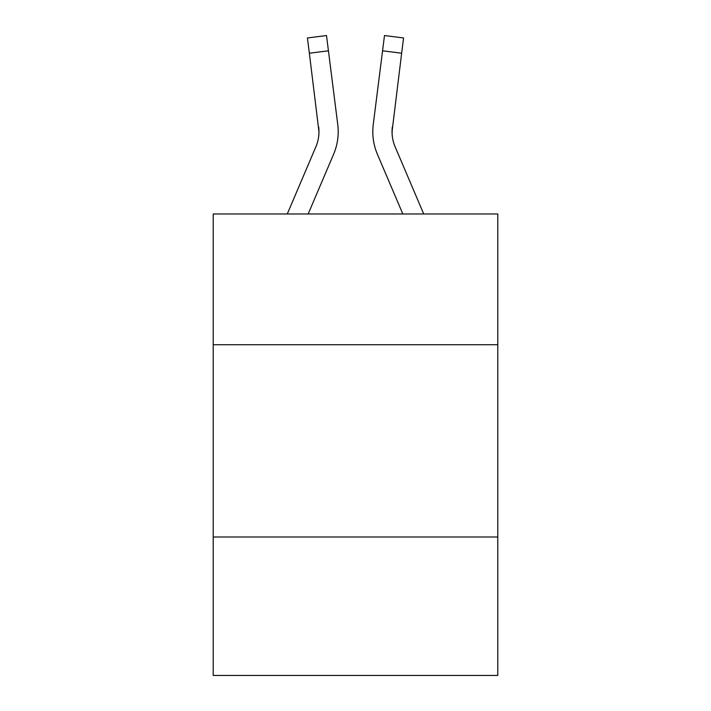 <?xml version="1.0" encoding="UTF-8"?>
<svg xmlns="http://www.w3.org/2000/svg" width="711" height="711" viewBox="0 0 711 711"><rect width="100%" height="100%" fill="white"/><g stroke="black" fill="none" stroke-linecap="round" stroke-linejoin="round"><path stroke-width="1.07" d="M497.789 344.728L497.789 213.984L213.211 213.984L213.211 344.728L497.789 344.728L497.789 675.45L213.211 675.45L213.211 344.728M497.789 537.009L213.211 537.009M333.583 154.287L308.165 213.984L333.583 154.287A57.68 57.68 -17.5 0 0 337.743 124.461L328.438 50.81L309.356 53.218L307.428 37.959L326.509 35.55L328.438 50.81M287.271 213.984L315.897 146.75A38.456 38.456 -27.6 0 0 318.963 131.757L309.356 53.218M338.125 134.486L338.196 132.139M337.449 122.15L337.743 124.461L337.449 122.15M423.729 213.984L395.103 146.75A38.456 38.456 27.6 0 1 392.037 131.757L401.644 53.218L382.562 50.81L384.491 35.55L403.572 37.959L384.491 35.55L403.572 37.959L384.491 35.55L403.572 37.959L384.491 35.55L403.572 37.959L384.491 35.55L403.572 37.959L384.491 35.55L403.572 37.959L384.491 35.55L403.572 37.959L384.491 35.55L403.572 37.959L384.491 35.55L403.572 37.959L384.491 35.55L403.572 37.959L384.491 35.55L403.572 37.959L384.491 35.55L403.572 37.959L384.491 35.55L403.572 37.959L384.491 35.55L403.572 37.959L384.491 35.55L403.572 37.959L384.491 35.55L403.572 37.959L384.491 35.55L403.572 37.959L384.491 35.55L403.572 37.959L384.491 35.55L403.572 37.959L384.491 35.55L403.572 37.959L384.491 35.55L403.572 37.959L384.491 35.55L403.572 37.959L384.491 35.55L403.572 37.959L384.491 35.55L403.572 37.959L384.491 35.55L403.572 37.959L384.491 35.55L403.572 37.959L384.491 35.55L403.572 37.959L384.491 35.55L403.572 37.959L384.491 35.55L403.572 37.959L384.491 35.55L403.572 37.959L384.491 35.55L403.572 37.959L384.491 35.55L403.572 37.959L384.491 35.55L403.572 37.959L384.491 35.55L403.572 37.959L384.491 35.55L403.572 37.959L384.491 35.55L403.572 37.959L384.491 35.55L403.572 37.959L384.491 35.55L403.572 37.959L384.491 35.55L403.572 37.959L384.491 35.55L403.572 37.959L384.491 35.55L403.572 37.959L384.491 35.55L403.572 37.959L384.491 35.55L403.572 37.959L384.491 35.55L403.572 37.959L384.491 35.55L403.572 37.959L384.491 35.55L403.572 37.959L384.491 35.55L403.572 37.959L384.491 35.55L403.572 37.959L384.491 35.55L403.572 37.959L401.644 53.218M377.417 154.287L402.835 213.984L377.417 154.287A57.68 57.68 17.5 0 1 373.257 124.461L382.562 50.81M392.081 133.57L392.339 126.869A38.456 38.456 17.5 0 0 395.103 146.75A38.456 38.456 17.5 0 1 392.037 131.757L392.339 126.869M315.897 146.75A38.456 38.456 -17.5 0 0 318.963 131.766A38.456 38.456 -17.5 0 1 315.897 146.75A38.456 38.456 -17.5 0 0 318.963 131.766A38.456 38.456 -17.5 0 1 315.897 146.75A38.456 38.456 -17.5 0 0 318.963 131.766A38.456 38.456 -17.5 0 1 315.897 146.75A38.456 38.456 -17.5 0 0 318.963 131.766A38.456 38.456 -17.5 0 1 315.897 146.75A38.456 38.456 -17.5 0 0 318.963 131.766A38.456 38.456 -17.5 0 1 315.897 146.75A38.456 38.456 -17.5 0 0 318.963 131.766A38.456 38.456 -17.5 0 1 315.897 146.75A38.456 38.456 -17.5 0 0 318.963 131.766A38.456 38.456 -17.5 0 1 315.897 146.75A38.456 38.456 -17.5 0 0 318.963 131.766A38.456 38.456 -17.5 0 1 315.897 146.75A38.456 38.456 -17.5 0 0 318.963 131.766A38.456 38.456 -17.5 0 1 315.897 146.75A38.456 38.456 -17.5 0 0 318.963 131.766A38.456 38.456 -17.5 0 1 315.897 146.75A38.456 38.456 -17.5 0 0 318.963 131.766A38.456 38.456 -17.5 0 1 315.897 146.75A38.456 38.456 -17.5 0 0 318.963 131.766A38.456 38.456 -17.5 0 1 315.897 146.75A38.456 38.456 -17.5 0 0 318.963 131.766A38.456 38.456 -17.5 0 1 315.897 146.75A38.456 38.456 -17.5 0 0 318.963 131.766A38.456 38.456 -17.5 0 1 315.897 146.75A38.456 38.456 -17.5 0 0 318.963 131.766A38.456 38.456 -17.5 0 1 315.897 146.75A38.456 38.456 -17.5 0 0 318.963 131.766A38.456 38.456 -17.5 0 1 315.897 146.75A38.456 38.456 -17.5 0 0 318.963 131.766A38.456 38.456 -17.5 0 1 315.897 146.75A38.456 38.456 -17.5 0 0 318.963 131.766A38.456 38.456 -17.5 0 1 315.897 146.75A38.456 38.456 -17.5 0 0 318.963 131.766A38.456 38.456 -17.5 0 1 315.897 146.75A38.456 38.456 -17.5 0 0 318.963 131.766A38.456 38.456 -17.5 0 1 315.897 146.75A38.456 38.456 -17.5 0 0 318.963 131.766A38.456 38.456 -17.5 0 1 315.897 146.75A38.456 38.456 -17.5 0 0 318.963 131.766A38.456 38.456 -17.5 0 1 315.897 146.75A38.456 38.456 -17.5 0 0 318.963 131.766A38.456 38.456 -17.5 0 1 315.897 146.75A38.456 38.456 -17.5 0 0 318.963 131.766A38.456 38.456 -17.5 0 1 315.897 146.75A38.456 38.456 -17.5 0 0 318.963 131.766A38.456 38.456 -17.5 0 1 315.897 146.75A38.456 38.456 -17.5 0 0 318.963 131.766A38.456 38.456 -17.5 0 1 315.897 146.75A38.456 38.456 -17.5 0 0 318.963 131.766A38.456 38.456 -17.5 0 1 315.897 146.75A38.456 38.456 -17.5 0 0 318.963 131.766A38.456 38.456 -17.5 0 1 315.897 146.75A38.456 38.456 -17.5 0 0 318.963 131.766A38.456 38.456 -17.5 0 1 315.897 146.75A38.456 38.456 -17.5 0 0 318.963 131.766A38.456 38.456 -17.5 0 1 315.897 146.75A38.456 38.456 -17.5 0 0 318.963 131.766A38.456 38.456 -17.5 0 1 315.897 146.75A38.456 38.456 -17.5 0 0 318.963 131.766A38.456 38.456 -17.5 0 1 315.897 146.75A38.456 38.456 -17.5 0 0 318.963 131.766A38.456 38.456 -17.5 0 1 315.897 146.75A38.456 38.456 -17.5 0 0 318.661 126.869L318.963 131.757M395.103 146.75A38.456 38.456 17.5 0 1 392.037 131.757A38.456 38.456 17.5 0 0 395.103 146.75A38.456 38.456 17.5 0 1 392.037 131.757A38.456 38.456 17.5 0 0 395.103 146.75A38.456 38.456 17.5 0 1 392.037 131.757A38.456 38.456 17.5 0 0 395.103 146.75A38.456 38.456 17.5 0 1 392.037 131.757A38.456 38.456 17.5 0 0 395.103 146.75A38.456 38.456 17.5 0 1 392.037 131.757A38.456 38.456 17.5 0 0 395.103 146.75A38.456 38.456 17.5 0 1 392.037 131.757A38.456 38.456 17.5 0 0 395.103 146.75A38.456 38.456 17.5 0 1 392.037 131.757A38.456 38.456 17.5 0 0 395.103 146.75A38.456 38.456 17.5 0 1 392.037 131.757A38.456 38.456 17.5 0 0 395.103 146.75A38.456 38.456 17.5 0 1 392.037 131.757A38.456 38.456 17.5 0 0 395.103 146.75A38.456 38.456 17.5 0 1 392.037 131.757A38.456 38.456 17.5 0 0 395.103 146.75A38.456 38.456 17.5 0 1 392.037 131.757A38.456 38.456 17.5 0 0 395.103 146.75A38.456 38.456 17.5 0 1 392.037 131.757A38.456 38.456 17.5 0 0 395.103 146.75A38.456 38.456 17.5 0 1 392.037 131.757A38.456 38.456 17.5 0 0 395.103 146.75A38.456 38.456 17.5 0 1 392.037 131.757A38.456 38.456 17.5 0 0 395.103 146.75A38.456 38.456 17.5 0 1 392.037 131.757A38.456 38.456 17.5 0 0 395.103 146.75A38.456 38.456 17.5 0 1 392.037 131.757A38.456 38.456 17.5 0 0 395.103 146.75A38.456 38.456 17.5 0 1 392.037 131.757A38.456 38.456 17.5 0 0 395.103 146.75A38.456 38.456 17.5 0 1 392.037 131.757A38.456 38.456 17.5 0 0 395.103 146.75A38.456 38.456 17.5 0 1 392.037 131.757A38.456 38.456 17.5 0 0 395.103 146.75A38.456 38.456 17.5 0 1 392.037 131.757A38.456 38.456 17.5 0 0 395.103 146.75A38.456 38.456 17.5 0 1 392.037 131.757A38.456 38.456 17.5 0 0 395.103 146.75A38.456 38.456 17.5 0 1 392.037 131.757A38.456 38.456 17.5 0 0 395.103 146.75A38.456 38.456 17.5 0 1 392.037 131.757A38.456 38.456 17.5 0 0 395.103 146.75A38.456 38.456 17.5 0 1 392.037 131.757A38.456 38.456 17.5 0 0 395.103 146.75A38.456 38.456 17.5 0 1 392.037 131.757A38.456 38.456 17.5 0 0 395.103 146.75A38.456 38.456 17.5 0 1 392.037 131.757A38.456 38.456 17.5 0 0 395.103 146.75A38.456 38.456 17.5 0 1 392.037 131.757A38.456 38.456 17.5 0 0 395.103 146.75A38.456 38.456 17.5 0 1 392.037 131.757A38.456 38.456 17.5 0 0 395.103 146.75A38.456 38.456 17.5 0 1 392.037 131.757A38.456 38.456 17.5 0 0 395.103 146.75A38.456 38.456 17.5 0 1 392.037 131.757A38.456 38.456 17.5 0 0 395.103 146.75A38.456 38.456 17.5 0 1 392.037 131.757A38.456 38.456 17.5 0 0 395.103 146.75A38.456 38.456 17.5 0 1 392.037 131.757A38.456 38.456 17.5 0 0 395.103 146.75A38.456 38.456 17.5 0 1 392.037 131.757M338.196 131.659L338.125 134.503L338.196 131.659M372.875 134.503L372.804 131.659M403.572 37.959L384.491 35.55M307.428 37.959L326.509 35.55"/></g></svg>
